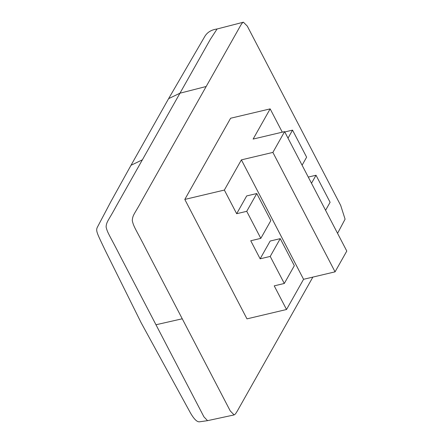 <?xml version="1.0" encoding="UTF-8"?>
<svg xmlns="http://www.w3.org/2000/svg" width="444" height="444" viewBox="0 0 444 444"><rect width="100%" height="100%" fill="white"/><g stroke="black" fill="none" stroke-linecap="round" stroke-linejoin="round"><path stroke-width="0.67" d="M142.369 159.829L116.189 206.238C108.569 220.502 106.432 221.478 106.099 226.923C107.381 232.945 109.807 235.553 120.313 256.282L203.94 416.861L207.548 420.657L199.589 421.8C197.991 422.033 195.027 421.123 190.06 412.232L141.125 322.716L105.494 250.949C97.219 233.622 95.688 230.947 97.214 227.528L110.789 201.776L131.019 165.273L142.369 159.829L179.959 93.201L168.609 98.646L131.019 165.273M243.406 22.2L217.077 28.988L210.323 39.383L179.959 93.201L206.183 86.497L240.881 25.014L242.285 22.983L243.406 22.2L247.291 26.102L340.709 205.467L345.082 219.175L337.562 233.339M312.87 277.095L237.34 410.983L235.487 413.908L234.127 414.924L230.242 410.916L146.592 250.316C136.086 229.493 133.705 227.25 132.273 220.563C132.662 214.524 134.798 213.897 142.413 199.534L206.183 86.497M282.284 132.173L270.157 108.88L230.608 118.243L184.804 199.428L246.975 318.864L286.53 309.501L303.568 279.298L335.059 271.845L346.786 251.06L284.61 131.624L272.882 152.409L335.059 271.845M184.804 199.428L224.353 190.065L236.663 213.708L246.736 211.322L260.817 238.367L250.743 240.753L260.14 258.813L270.218 256.427L284.299 283.472L274.22 285.858L286.53 309.501M272.882 152.409L241.392 159.868L224.353 190.065M270.157 108.88L253.119 139.077L284.61 131.624M284.793 131.968L292.541 130.131L288.017 138.156M302.092 165.207L306.621 157.182L292.541 130.131M308.275 177.073L316.023 175.241L311.494 183.267M325.574 210.312L330.103 202.286L316.023 175.241M241.392 159.868L303.568 279.298M260.817 238.367L270.851 220.585L256.771 193.54L246.692 195.926L236.663 213.708M284.299 283.472L294.333 265.695L280.253 238.644L270.174 241.031L260.14 258.813M280.253 238.644L270.218 256.427M256.771 193.54L246.736 211.322M155.955 324.758L182.24 318.792M217.083 28.988C211.56 29.737 207.531 32.118 204.984 36.13L168.609 98.646M234.127 414.924L207.548 420.657"/></g></svg>
